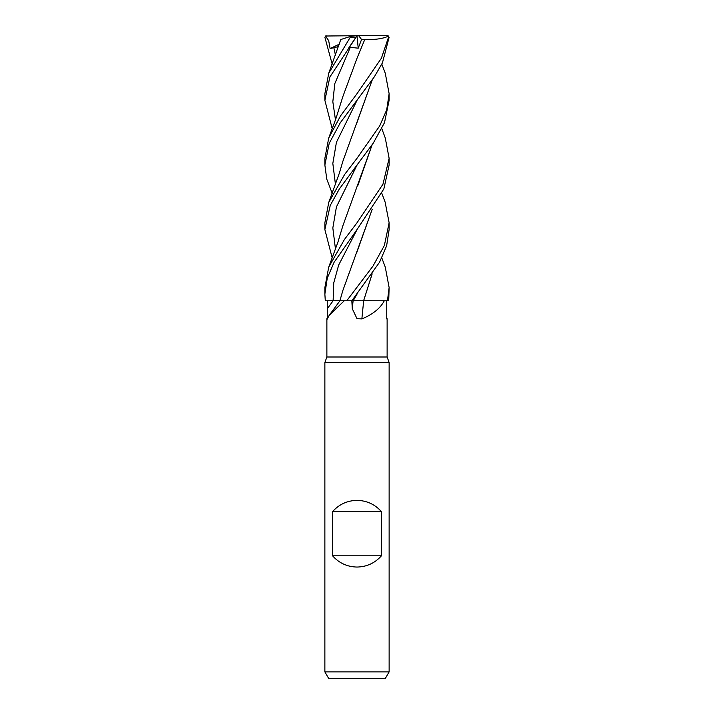 <?xml version="1.0" encoding="UTF-8"?>
<svg xmlns="http://www.w3.org/2000/svg" width="714" height="714" viewBox="0 0 714 714"><rect width="100%" height="100%" fill="white"/><g stroke="black" fill="none" stroke-linecap="round" stroke-linejoin="round"><path stroke-width="1.07" d="M372.128 273.926L363.613 300.737L384.284 300.772C380.33 308.305 372.86 314.356 361.873 318.908L357 318.694L352.288 308.725L351.823 300.772L379.562 262.216L386.622 245.839L389.13 229.56L389.13 222.795L384.364 245.491L372.994 266.072L346.754 300.772L344.237 300.772L329.181 315.365L327.066 319.328L326.878 318.694L326.878 357L387.122 357L389.13 362.516L389.13 671.874L324.87 671.874L328.583 678.3L385.417 678.3L389.13 671.874M386.729 318.908L386.729 300.772M326.878 357L324.87 362.516L389.13 362.516M332.581 555.804L332.581 511.626C339.088 504.334 347.227 500.585 357 500.38C366.773 500.585 374.912 504.334 381.419 511.626L381.419 555.804C374.912 563.096 366.773 566.845 357 567.05C347.227 566.845 339.088 563.096 332.581 555.804L381.419 555.804M327.271 318.908L327.271 300.772L340.694 300.772M372.164 209.416L342.872 290.446L339.891 300.746L346.701 300.772L339.882 300.772L344.237 300.772M327.271 300.772L333.126 300.755L325.289 300.772L324.87 294.097L327.244 278.228L334.063 262.333L357.178 229.319L383.846 188.96L389.13 165.023L389.13 158.312L382.963 184.23L357 222.795L344.451 239.449L328.735 267.072L324.87 287.555L324.87 294.097M363.703 300.772A543.943 118.087 -74.8 0 0 361.873 318.908M381.803 257.941L385.257 267.072L389.13 287.555L387.452 300.772L363.596 300.737L384.275 300.772M351.6 300.772L363.792 300.772M338.829 300.737L339.766 300.737M372.172 273.855L363.622 300.772M356.857 300.737L353.466 300.746M354.269 300.746L355.304 300.737M332.581 511.626L381.419 511.626M332.197 128.645L324.87 100.281L329.895 76.969L357.062 35.727M338.516 46.58L330.127 48.561L328.672 40.636L325.522 36.012L357 35.7L350.842 36.28L328.735 73.221L324.87 93.704L324.87 100.281M385.114 202.044L389.13 222.795M332.197 64.153L324.888 37.306L326.164 35.727M381.803 128.645L385.257 137.954L389.13 158.312M387.452 300.772L388.711 300.772L389.13 287.555M332.197 193.271L326.762 179.116L324.87 165.023L329.208 143.335L340.301 122.763L374.332 76.844L382.454 62.814L389.112 37.306L387.836 35.727M358.669 35.7L357 35.7L348.325 48.561L350.288 47.356L358.214 48.168L361.57 39.502L358.669 35.7L387.211 35.7L388.496 37.306L381.401 58.218L357 93.704L340.56 115.838L328.743 137.954L324.87 158.312L324.87 165.023M357 165.023L373.252 143.157L384.489 122.674L389.13 100.281L389.13 93.704L386.711 109.786L379.741 125.86L357 158.312L344.657 174.421L328.743 202.437L324.87 222.795L324.87 229.551L330.243 205.427L339.311 189.014L357 165.023M381.803 64.153L385.265 73.221L389.13 93.704M339.891 300.737L333.126 300.755A541.417 509.93 -40.2 0 1 327.253 308.725M341.363 39.359L351.493 36.066M372.128 209.461L356.705 252.738M372.172 80.102L342.872 161.284L339.427 172.94L328.743 202.437M372.128 80.164L356.384 124.218M388.478 36.012L387.211 35.7M332.197 257.941L324.87 229.56M357.839 185.586L372.128 144.763M372.172 144.71L342.863 225.767L337.927 242.144L328.743 267.072M351.832 300.772L346.754 300.772M363.613 300.737L362.293 300.737M360.525 300.737L357 300.737M361.57 39.502L364.818 39.395L357.009 58.245M364.792 39.368L364.818 39.395C374.993 39.877 382.918 38.761 388.586 36.066M364.818 39.395L357.098 58.039L342.863 96.569L335.758 119.086L328.743 137.954M357.009 35.771L358.214 48.168M330.127 48.561L339.337 44.152M353.1 300.772A541.417 117.542 -74.8 0 0 352.288 308.725M333.126 300.755L333.741 282.896L338.677 265.037L357.187 229.319M353.162 300.755L357.178 293.873M350.663 37.306L355.84 37.306M388.496 37.306L389.112 37.306M333.768 47.356L335.473 55.246M357.178 100.058L336.428 142.3L332.831 163.426L335.464 184.542M357.187 164.791L336.428 206.899L332.831 227.953L335.464 249.007M350.288 47.356L334.821 83.6L332.831 101.727L335.473 119.854M387.122 318.694L387.122 357M339.944 300.772L329.181 315.365M324.87 362.516L324.87 671.874M340.792 39.547L328.735 73.221M381.803 193.271L385.257 202.437"/></g></svg>
